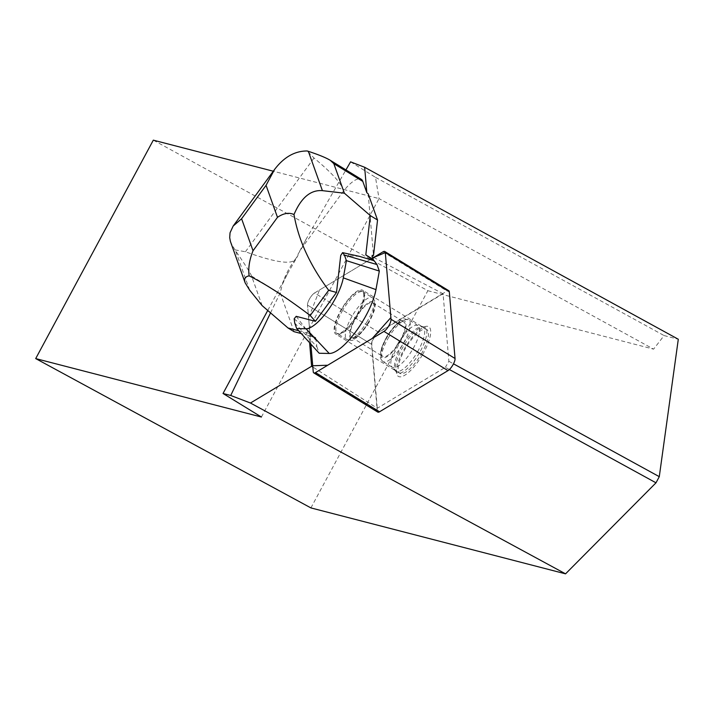 <?xml version="1.0" encoding="UTF-8"?>
<svg xmlns="http://www.w3.org/2000/svg" width="714" height="714" viewBox="0 0 714 714"><rect width="100%" height="100%" fill="white"/><g stroke="black" fill="none" stroke-linecap="round" stroke-linejoin="round"><path stroke-width="0.54" stroke-dasharray="3.57 2.68" d="M421.242 354.135A25.731 8.229 -58.5 0 0 426.731 329.457A25.731 8.229 -58.5 0 0 406.275 347.102A25.731 8.229 -58.5 0 0 399.849 373.351A25.731 8.229 -58.5 0 0 421.242 354.135M377.777 412.094A7.925 2.535 121.5 0 1 377.26 411.005L371.521 344.309A7.925 2.535 121.5 0 1 373.734 337.793A7.925 2.535 121.5 0 1 378.572 332.188L447.053 291.026A7.925 2.535 121.5 0 1 448.794 290.714M309.59 342.72L308.975 335.553L310.188 336.294L307.502 305.101L310.858 344.112L308.609 317.935L319.515 290L373.252 257.692L314.553 292.981A7.925 2.535 -58.5 0 0 309.706 298.586A7.925 2.535 -58.5 0 0 307.502 305.101L371.521 344.309M357.214 314.928A25.731 8.229 -58.5 0 0 362.703 290.25A25.731 8.229 -58.5 0 0 342.247 307.895A25.731 8.229 -58.5 0 0 335.821 334.143A25.731 8.229 -58.5 0 0 357.214 314.928M308.975 335.553L301.237 333.545M294.079 331.689L280.54 293.802A29.952 9.577 121.5 0 1 280.254 292.758L282.333 284.467L287.546 273.667L267.741 310.456M270.544 312.884L280.254 292.758M449.392 369.531L445.375 367.326L377.278 408.265L312.83 367.032M301.852 247.972L305.842 239.681L298.113 254.05L301.852 247.972L343.443 191.12A30.05 9.612 121.5 0 1 361.23 179.285M305.842 239.681L345.933 169.914M310.911 507.913L427.864 290.705L153.314 140.158M261.413 417.03L379.027 198.599L273.284 171.217M287.546 273.667L297.881 255.692L298.113 254.05M350.574 161.846L375.502 177.331L379.027 198.599L653.587 349.146L664.1 335.571L678.3 339.248M427.864 290.705L653.587 349.146M375.502 177.331L664.1 335.571M378.572 332.188L314.553 292.981A7.925 2.535 -58.5 0 0 309.706 298.586A7.925 2.535 -58.5 0 0 307.502 305.101L371.789 344.469L377.278 408.265M373.654 257.451L443.064 293.74L448.883 361.302L445.375 367.326M443.064 293.74L378.839 332.349A7.925 2.535 121.5 0 0 373.993 337.954A7.925 2.535 121.5 0 0 371.789 344.469M422.545 354.662A29.113 9.309 -58.5 0 0 424.054 326.976A29.113 9.309 -58.5 0 0 405.614 346.701A29.113 9.309 -58.5 0 0 396.422 372.092A29.113 9.309 -58.5 0 0 422.545 354.662M399.635 341.363A20.215 6.462 -58.5 0 0 403.945 321.978A20.215 6.462 -58.5 0 0 387.872 335.839A20.215 6.462 -58.5 0 0 382.829 356.456A20.215 6.462 -58.5 0 0 399.635 341.363M368.415 322.246A20.215 6.462 121.5 0 1 351.618 337.338A20.215 6.462 121.5 0 1 356.661 316.721A20.215 6.462 121.5 0 1 372.726 302.861A20.215 6.462 121.5 0 1 368.415 322.246M378.839 332.349L314.553 292.981L373.252 257.692M341.676 309.581A24.562 7.854 121.5 0 1 362.328 291.419A24.562 7.854 121.5 0 1 356.705 315.061A24.562 7.854 121.5 0 1 336.696 333.268A24.562 7.854 121.5 0 1 341.676 309.581M368.183 193.833L373.493 255.558M448.883 361.302L453.488 363.828M262.136 305.619L251.578 276.059C250.4 272.926 245.063 264.492 235.566 250.775L234.942 249.855L245.429 251.756C274.158 262.092 290.652 264.76 294.9 259.762L297.881 255.692M343.443 191.12C342.452 184.507 332.644 173.475 314.008 158.026L307.216 150.975M282.333 284.467A29.952 9.577 121.5 0 1 294.9 259.762M294.721 323.023L316.855 346.727L316.025 340.203L308.448 333.286L315.713 337.731L310.188 336.294M308.448 333.286L298.693 330.752M316.855 346.727L319.185 353.252M296.176 316.329L306.163 329.341L316.025 340.203L315.713 337.731M234.942 249.855L230.765 242.564M359.544 256.38L340.721 255.46M294.186 318.774L306.163 329.341M377.26 411.005L313.241 371.798M383.034 251.81L447.053 291.026M417.52 351.859A25.749 8.229 -58.5 0 0 421.644 326.762A25.749 8.229 -58.5 0 0 401.616 346.388A25.749 8.229 -58.5 0 0 395.137 370.048A25.749 8.229 -58.5 0 0 417.52 351.859M419.395 352.93A26.721 8.541 121.5 0 1 396.163 371.798A26.721 8.541 121.5 0 1 403.856 345.63A26.721 8.541 121.5 0 1 423.67 326.878A26.721 8.541 121.5 0 1 419.395 352.93M397.689 343.88A24.49 7.827 121.5 0 1 418.038 325.602A24.49 7.827 121.5 0 1 411.933 350.574A24.49 7.827 121.5 0 1 392.459 367.362A24.49 7.827 121.5 0 1 397.689 343.88M388.237 338.097A24.49 7.827 121.5 0 1 408.595 319.81A24.49 7.827 121.5 0 1 402.482 344.791A24.49 7.827 121.5 0 1 383.016 361.579A24.49 7.827 121.5 0 1 388.237 338.097M386.747 336.928A21.491 6.872 -58.5 0 0 387.372 356.411A21.491 6.872 -58.5 0 0 406.043 324.299A21.491 6.872 -58.5 0 0 386.747 336.928M368.808 322.38A21.491 6.872 121.5 0 1 349.512 335.009A21.491 6.872 121.5 0 1 368.192 302.906A21.491 6.872 121.5 0 1 368.808 322.38M367.317 321.22A24.49 7.827 121.5 0 1 346.959 339.498A24.49 7.827 121.5 0 1 352.189 316.016A24.49 7.827 121.5 0 1 372.538 297.729A24.49 7.827 121.5 0 1 367.317 321.22M342.738 310.224A24.49 7.827 -58.5 0 0 337.517 333.715A24.49 7.827 -58.5 0 0 356.982 316.918A24.49 7.827 -58.5 0 0 363.096 291.946A24.49 7.827 -58.5 0 0 342.738 310.224M251.578 276.059L280.54 293.802M245.429 251.756L314.008 158.026M249.623 290.107L235.566 250.775M426.731 329.457L362.703 290.25M399.849 373.351L335.821 334.143M351.618 337.338L382.829 356.456M372.726 302.861L403.945 321.978M424.054 326.976L418.038 325.602L408.595 319.81C404.347 320.729 404.909 311.393 386.577 336.91L381.401 348.307L380.151 355.144L380.446 357.866L381.383 360.008L383.016 361.579L392.459 367.362L396.422 372.092M362.328 291.419L372.538 297.729L375.118 301.442L375.412 304.164L374.154 311.009L368.977 322.407C350.092 348.459 351.475 338.275 346.959 339.498L336.696 333.268"/><path stroke-width="1.07" d="M384.775 251.506L448.794 290.714A7.925 2.535 121.5 0 1 449.311 291.803L455.05 358.499A7.925 2.535 121.5 0 1 452.846 365.015A7.925 2.535 121.5 0 1 447.999 370.62L379.527 411.782A7.925 2.535 121.5 0 1 377.777 412.094L313.758 372.878A7.925 2.535 -58.5 0 0 315.499 372.574L383.98 331.412A7.925 2.535 -58.5 0 0 388.818 325.798A7.925 2.535 -58.5 0 0 391.031 319.283L385.292 252.595A7.925 2.535 -58.5 0 0 384.775 251.506A7.925 2.535 -58.5 0 0 383.034 251.81L373.252 257.692L372.039 256.951L372.226 255.326L372.039 256.951M308.35 151.332L322.398 190.647C310.635 189.71 301.165 197.68 293.998 214.539C289.018 212.281 283.52 213.209 277.487 217.333L266.054 185.328L274.587 169.441C283.967 157.089 294.846 150.931 307.216 150.975L308.35 151.332C318.614 154.697 325.896 157.678 330.198 160.275L333.822 163.649L344.389 193.208L370.28 215.574L365.809 254.898L373.065 259.343L373.252 257.692L385.292 252.604L390.888 317.587L372.208 338.481L327.726 365.229L312.723 365.764L310.858 344.112L313.241 371.798A7.925 2.535 -58.5 0 0 313.758 372.878M309.59 342.72L311.616 366.264L312.83 367.032M301.237 333.545L294.079 331.689L288.028 327.985L262.136 305.619L249.623 290.107L245.161 282.851C243.804 278.933 245.134 276.604 249.132 275.854C265.992 284.234 286.341 297.461 310.206 315.526L315.392 321.318L296.176 316.329A274.31 87.715 -58.5 0 1 294.186 318.774L294.721 323.023L296.703 328.565L306.038 328.77A35.825 11.46 -58.5 0 0 327.431 311.054A35.825 11.46 -58.5 0 0 343.3 277.853L375.966 289.616L379.321 271.061L376.992 264.537L374.145 260.771L359.544 256.38L342.577 252.64L344.425 255.085L346.406 260.637L343.3 277.853M330.198 160.275L361.23 179.285A30.05 9.612 121.5 0 1 362.792 181.392L366.844 192.718L364.649 167.263L678.3 339.248L659.281 476.666L655.996 482.816L565.55 573.842L250.453 403.026L230.72 395.476L270.544 312.884M250.453 403.026L311.616 366.264M267.741 310.456L223.036 393.485L230.72 395.476M655.996 482.816L449.392 369.531M364.649 167.263L350.574 161.846L345.933 169.914M273.284 171.217L153.314 140.158L35.7 358.589L310.911 507.913L565.55 573.842M35.7 358.589L261.413 417.03L223.036 393.485M372.351 256.763L373.654 257.451M366.844 192.718L368.183 193.833L377.536 220.019L373.493 255.558L372.226 255.326M453.488 363.828L659.281 476.666M298.693 330.752L288.028 327.985M373.065 259.343L374.145 260.771L365.809 254.898M296.703 328.565L319.185 353.252L329.243 353.475A44.92 14.36 -58.5 0 0 356.081 331.26A44.92 14.36 -58.5 0 0 375.966 289.616M370.28 215.574L377.536 220.019M277.487 217.333L253.033 250.748C249.382 259.851 248.088 268.223 249.132 275.854M245.161 282.851L230.372 241.332L229.703 237.637L230.042 232.8L233.166 226.043L241.6 218.752L253.033 250.748M342.577 252.64A274.31 87.715 -58.5 0 1 340.721 255.46L336.508 292.463L315.392 321.318M336.508 292.463L328.681 290.286L310.206 315.526M328.681 290.286C309.947 265.197 298.39 239.958 293.998 214.539M322.398 190.647L344.389 193.208M346.406 260.637L379.321 271.061M344.425 255.085L376.992 264.537M447.999 370.62L383.98 331.412M315.499 372.574L379.527 411.782M449.311 291.803L385.292 252.595M391.031 319.283L455.05 358.499M333.822 163.649L362.792 181.392M266.054 185.328L241.6 218.752M306.038 328.77L329.243 353.475M274.587 169.441L233.166 226.043"/></g></svg>
